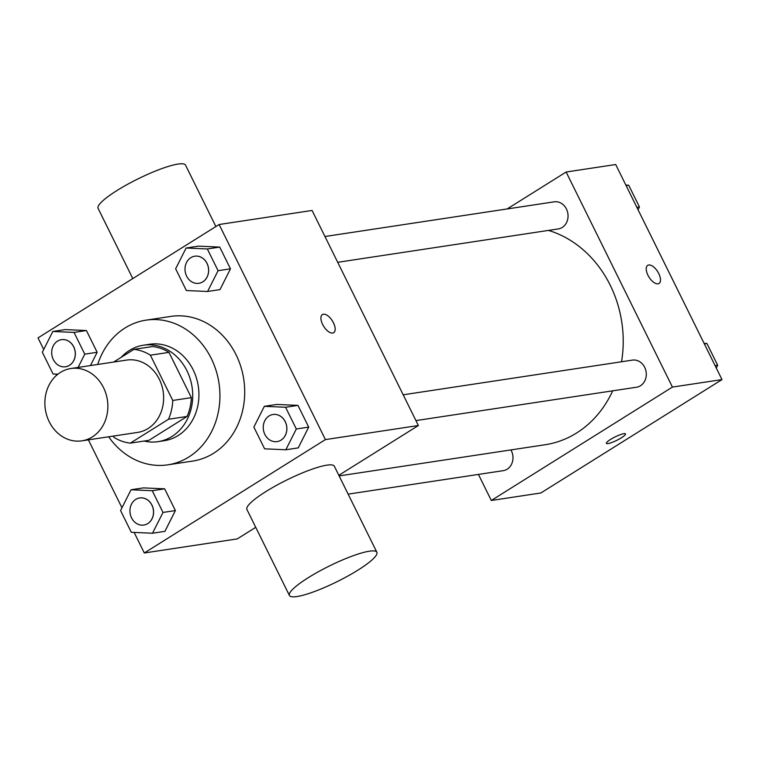 <?xml version="1.0" encoding="UTF-8"?>
<svg xmlns="http://www.w3.org/2000/svg" width="760" height="760" viewBox="0 0 760 760"><rect width="100%" height="100%" fill="white"/><g stroke="black" fill="none" stroke-linecap="round" stroke-linejoin="round"><path stroke-width="1.14" d="M60.429 372.419A36.575 31.378 81.4 0 1 70.898 368.514A36.575 31.378 81.4 0 1 107.388 399.988A36.575 31.378 81.4 0 1 81.843 440.847A36.575 31.378 81.4 0 1 46.806 415.71A36.575 31.378 81.4 0 1 60.429 372.419M70.898 368.514L126.663 360.078A36.575 31.378 81.4 0 1 163.162 391.552A36.575 31.378 81.4 0 1 137.607 432.411L81.843 440.847M113.287 436.088L113.895 437.304A47.205 40.498 81.4 0 0 130.35 443.127L168.473 419.263A47.205 40.498 81.4 0 0 172.757 400.453L150.385 355.186A47.205 40.498 81.4 0 0 133.931 349.363L113.668 362.045M172.757 400.453L191.349 397.641L168.976 352.374L150.385 355.186M168.976 352.374A47.205 40.498 81.4 0 0 152.513 346.55L133.931 349.363M191.349 397.641A47.205 40.498 81.4 0 1 187.064 416.452L168.473 419.263M130.35 443.127L148.941 440.315L187.064 416.452M144.086 441.047A48.773 41.838 -98.6 0 0 158.023 441.655A48.773 41.838 -98.6 0 0 186.95 370.756A48.773 41.838 -98.6 0 0 143.431 345.211A48.773 41.838 -98.6 0 0 121.201 357.333M143.431 345.211L149.625 344.27A48.773 41.838 81.4 0 1 193.154 369.816A48.773 41.838 81.4 0 1 164.217 440.714L158.023 441.655M97.717 364.458A73.16 62.747 81.4 0 1 125.039 327.978A73.16 62.747 81.4 0 1 145.977 320.159A73.16 62.747 81.4 0 1 218.975 383.106A73.16 62.747 81.4 0 1 167.865 464.825A73.16 62.747 81.4 0 1 108.661 436.791M145.977 320.159L170.762 316.416A73.16 62.747 81.4 0 1 243.76 379.363A73.16 62.747 81.4 0 1 192.65 461.082L167.865 464.825M285.827 449.768L298.224 447.897L308.702 427.11L297.958 405.384L276.745 404.434L264.347 406.315L253.869 427.101L264.613 448.827L285.827 449.768L296.305 428.982L285.57 407.255L264.347 406.315M152.523 533.225L164.91 531.354L175.389 510.568L164.654 488.832L143.431 487.892L131.043 489.763L120.564 510.549L131.299 532.285L152.523 533.225L163.001 512.439L152.256 490.713L131.043 489.763M134.13 532.408L144.295 552.976L325.423 439.594L219.127 224.513L38 337.905L43.728 349.486M55.898 374.11L56.506 375.354M88.388 439.859L121.961 507.784M207.594 291.479L219.991 289.608L230.47 268.822L219.725 247.085L198.512 246.145L186.114 248.016L175.636 268.802L186.38 290.538L207.594 291.479L218.072 270.693L207.337 248.966L186.114 248.016M78.071 367.431L84.769 354.141L97.156 352.269L90.459 365.56L97.156 352.269L86.421 330.543L65.198 329.593L52.81 331.474L42.332 352.26L53.067 373.986L57.893 374.205M338.837 475.313L418.37 425.524L312.075 210.453L219.127 224.513M418.37 425.524L325.423 439.594M322.382 314.573A10.668 5.139 -122 0 1 323.389 314.212A10.668 5.139 -122 0 1 332.956 321.831A10.668 5.139 -122 0 1 333.706 332.661A10.668 5.139 -122 0 1 323.684 326.344A10.668 5.139 -122 0 1 322.382 314.573A10.668 5.139 -122 0 1 323.389 314.203A10.668 5.139 -122 0 1 332.947 321.831A10.668 5.139 -122 0 1 333.697 332.661M144.295 552.976L237.243 538.916L255.74 527.336M289.427 595.479L246.905 509.456A48.773 8.74 -26.3 0 1 265.838 491.596A48.773 8.74 -26.3 0 1 334.352 466.241L376.865 552.264A48.773 8.74 -26.3 0 1 337.022 581.714A48.773 8.74 -26.3 0 1 289.427 595.479A48.773 8.74 -26.3 0 1 308.36 577.628A48.773 8.74 -26.3 0 1 376.865 552.264M215.887 226.546L185.535 165.138A48.773 8.74 153.7 0 0 137.94 178.913A48.773 8.74 153.7 0 0 98.087 208.354L132.791 278.559M548.482 230.413A109.734 94.126 81.4 0 1 621.528 361.769M612.683 390.83A109.734 94.126 81.4 0 1 545.129 444.742L339.131 475.912M403.18 394.801L632.434 360.116A13.708 11.751 81.4 0 1 646.114 371.906A13.708 11.751 81.4 0 1 636.538 387.22L415.929 420.594M324.947 236.512L554.202 201.827A13.708 11.751 81.4 0 1 567.881 213.617A13.708 11.751 81.4 0 1 558.306 228.921L337.697 262.305M510.919 449.92A13.708 11.751 81.4 0 1 503.234 470.668L348.137 494.133M478.43 474.42L491.302 500.479L672.429 387.087L566.133 172.016L507.148 208.943M491.302 500.479L540.873 492.974L722 379.591L672.429 387.087M722 379.591L615.704 164.521L566.133 172.016M647.7 265.354A10.668 5.139 -122 0 1 648.707 264.993A10.668 5.139 -122 0 1 658.274 272.612A10.668 5.139 -122 0 1 659.024 283.442A10.668 5.139 -122 0 1 649.002 277.124A10.668 5.139 -122 0 1 647.7 265.354A10.668 5.139 -122 0 1 648.707 264.983A10.668 5.139 -122 0 1 658.264 272.612A10.668 5.139 -122 0 1 659.015 283.442M610.527 439.451A10.668 1.909 -26.3 0 1 625.508 433.903A10.668 1.909 -26.3 0 1 616.797 440.344A10.668 1.909 -26.3 0 1 606.385 443.355A10.668 1.909 -26.3 0 1 610.527 439.451M625.508 433.894A10.668 1.909 -26.3 0 1 616.788 440.334A10.668 1.909 -26.3 0 1 606.375 443.346M638.039 209.712L639.436 206.939L628.7 185.212L625.869 185.089M639.436 206.939L636.861 207.328M628.7 185.212L626.126 185.601M716.271 368.001L717.668 365.237L706.933 343.501L704.102 343.377M717.668 365.237L715.103 365.626M706.933 343.501L704.358 343.89M84.769 354.141L74.024 332.415L52.81 331.474M61.493 339.653L61.446 339.663A13.708 11.751 81.4 0 1 61.493 339.653A13.708 11.751 81.4 0 1 75.173 351.443A13.708 11.751 81.4 0 1 65.597 366.757A13.708 11.751 81.4 0 1 65.569 366.757A13.708 11.751 81.4 0 1 52.421 357.342A13.708 11.751 81.4 0 1 57.522 341.126A13.708 11.751 81.4 0 1 61.446 339.663A13.708 11.751 81.4 0 1 75.116 351.452A13.708 11.751 81.4 0 1 65.55 366.757L65.597 366.757M97.156 352.269L86.421 330.543L74.024 332.415M86.421 330.543L65.198 329.593M139.726 497.942L139.678 497.952A13.708 11.751 81.4 0 1 139.726 497.942A13.708 11.751 81.4 0 1 153.406 509.732A13.708 11.751 81.4 0 1 143.83 525.046A13.708 11.751 81.4 0 1 143.802 525.046A13.708 11.751 81.4 0 1 130.654 515.631A13.708 11.751 81.4 0 1 135.755 499.415A13.708 11.751 81.4 0 1 139.678 497.952A13.708 11.751 81.4 0 1 153.349 509.742A13.708 11.751 81.4 0 1 143.782 525.056L143.83 525.046M164.91 531.354L175.389 510.568L163.001 512.439M175.389 510.568L164.654 488.832L152.256 490.713M164.654 488.832L143.431 487.892M194.759 256.205L194.807 256.196A13.708 11.751 81.4 0 1 194.807 256.196A13.708 11.751 81.4 0 1 208.477 267.995A13.708 11.751 81.4 0 1 198.901 283.299A13.708 11.751 81.4 0 1 198.882 283.299L198.854 283.309A13.708 11.751 81.4 0 1 185.725 273.885A13.708 11.751 81.4 0 1 190.836 257.668A13.708 11.751 81.4 0 1 194.759 256.205A13.708 11.751 81.4 0 1 208.43 267.995A13.708 11.751 81.4 0 1 198.854 283.309M219.991 289.608L230.47 268.822L218.072 270.693M230.47 268.822L219.725 247.085L207.337 248.966M219.725 247.085L198.512 246.145M272.992 414.494L273.04 414.494A13.708 11.751 81.4 0 1 273.04 414.494A13.708 11.751 81.4 0 1 286.71 426.284A13.708 11.751 81.4 0 1 277.134 441.588A13.708 11.751 81.4 0 1 277.115 441.598L277.087 441.598A13.708 11.751 81.4 0 1 263.967 432.183A13.708 11.751 81.4 0 1 269.069 415.967A13.708 11.751 81.4 0 1 272.992 414.494A13.708 11.751 81.4 0 1 286.662 426.293A13.708 11.751 81.4 0 1 277.087 441.598M298.224 447.897L308.702 427.11L296.305 428.982M308.702 427.11L297.958 405.384L285.57 407.255M297.958 405.384L276.745 404.434"/></g></svg>
